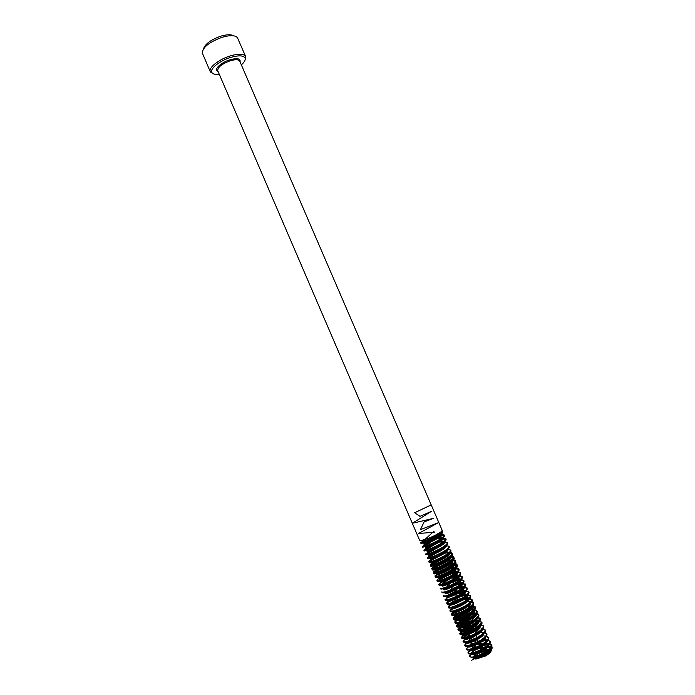 <?xml version="1.0" encoding="UTF-8"?>
<svg xmlns="http://www.w3.org/2000/svg" width="695" height="695" viewBox="0 0 695 695"><rect width="100%" height="100%" fill="white"/><g stroke="black" fill="none" stroke-linecap="round" stroke-linejoin="round"><path stroke-width="1.04" d="M422.091 540.788L423.081 541.214C425.887 540.623 429.805 539.051 434.844 536.505L440.943 532.613L441.924 531.102M217.717 70.638L419.545 540.145L421.161 540.389C424.541 539.824 429.076 538.208 434.757 535.541L441.264 531.727L442.202 530.389L239.74 61.16C238.637 59.414 235.449 59.292 230.193 60.795C221.827 63.94 217.674 67.224 217.717 70.638L217.987 71.246M241.339 64.87C244.249 62.315 245.526 60.135 245.161 58.337C243.823 55.383 238.984 55.087 230.644 57.433C219.507 60.743 209.256 69.196 211.949 72.636C213 74.139 215.459 74.713 219.316 74.356M213.217 73.722L210.29 71.724C208.161 67.884 218.882 59.301 230.332 55.887C238.776 53.489 243.876 53.697 245.639 56.504L245.074 60.005M203.583 48.685C205.286 43.802 211.106 39.606 221.027 36.097C226.9 34.411 231.061 34.316 233.503 35.793M245.639 56.504L237.438 37.686C235.214 35.176 230.158 35.028 222.296 37.226C209.525 41.9 202.844 47.112 202.245 52.846L210.29 71.724M474.19 656.749L478.907 653.335L487.838 650.277M489.028 650.199C491.296 650.32 491.582 651.267 489.897 653.057L485.709 655.932L475.901 659.086L473.886 658.686M480.349 649.139L483.755 648.061M485.727 647.601L490.766 647.514M491.33 647.775C492.338 648.487 492.077 649.66 490.548 651.293L485.657 654.872C481.531 657.114 477.978 658.391 475.015 658.704L472.921 658.035C473.425 660.676 490.722 652.987 490.461 648.852M420.684 542.795L420.962 543.429L425.079 542.613L438.284 536.245C441.186 534.542 442.698 533.065 442.811 531.805L442.533 531.171C442.689 532.387 440.317 534.368 435.435 537.113C427.216 541.292 422.299 543.186 420.684 542.795L422.777 541.084M442.567 531.536L441.742 531.293M469.629 656.645L473.373 657.635C476.214 657.261 481.618 655.046 485.292 652.822C490.201 649.703 492.39 647.254 491.86 645.481L489.827 643.7M491.678 645.177L489.454 644.239M488.672 644.187L481.539 645.351M471.445 653.839L469.585 656.549C471.662 657.983 476.796 656.514 485.014 652.171C489.836 649.173 492.025 646.724 491.582 644.83M489.167 643.596L483.503 644.135M469.985 649.955L467.943 652.735L468.222 653.378C468.204 655.289 477.508 652.744 483.633 648.965C487.291 646.689 491.322 643.353 490.21 641.667L488.151 639.904M490.027 641.363L487.768 640.451M482.773 639.635L486.943 640.425L479.507 641.711M467.943 652.735C470.002 654.125 475.137 652.648 483.346 648.305C488.168 645.316 490.366 642.892 489.932 641.016M487.482 639.8L481.626 640.416M478.143 641.416L470.298 644.908M468.482 646.089L466.302 648.913L466.58 649.564C466.901 650.329 468.812 650.268 472.322 649.391L481.965 645.099C485.405 643.023 489.853 639.304 488.568 637.854L486.483 636.107M488.385 637.55L486.083 636.655M481.175 637.089L477.43 638.08M466.302 648.913C468.343 650.277 473.477 648.791 481.687 644.447C486.509 641.468 488.715 639.053 488.29 637.202M485.788 636.012L484.285 635.986M482.174 636.212L479.741 636.716M466.988 642.206L464.66 645.099L464.938 645.751C465.633 646.88 468.943 646.298 474.885 644.004L480.306 641.242C485.058 638.401 487.264 636.003 486.926 634.04L484.806 632.311M486.735 633.736L484.389 632.867M479.394 633.353L475.302 634.483M464.66 645.099C466.693 646.428 471.809 644.925 480.019 640.59C484.849 637.619 487.056 635.221 486.648 633.397M484.102 632.224L482.695 632.207M480.436 632.459L477.83 633.023M464.703 638.914L463.026 641.294L463.304 641.937C464.451 642.901 467.579 642.38 472.678 640.373L478.647 637.393C483.607 634.344 485.814 631.955 485.284 630.235L483.129 628.515M485.093 629.931L482.695 629.079M477.595 629.627L473.078 630.921M463.026 641.294C465.042 642.58 470.15 641.059 478.36 636.733C483.19 633.77 485.405 631.39 484.997 629.583M482.408 628.436L481.105 628.428M478.69 628.714L475.901 629.34M472.696 630.322L466.571 632.971M480.584 625.761C481.331 629.479 463.513 637.593 463.087 635.152L461.384 637.48L461.662 638.132C462.47 639.096 465.45 638.618 470.611 636.69L476.978 633.536C480.732 631.216 484.641 628.072 483.642 626.43L481.453 624.718M483.451 626.125L481.009 625.292M475.797 625.9L470.741 627.42M461.384 637.48C463.383 638.74 468.491 637.202 476.701 632.884C481.531 629.931 483.755 627.559 483.355 625.778M480.723 624.649L479.524 624.649M476.944 624.961L473.947 625.665M470.315 626.838L465.546 628.897M461.437 631.06L459.751 633.675L460.029 634.318C459.751 635.439 465.346 634.448 468.604 632.971L475.319 629.687C480.071 626.838 482.295 624.484 482 622.624L479.776 620.93M481.809 622.32L479.315 621.504M473.981 622.181L468.117 624.041M459.751 633.675C461.732 634.891 466.832 633.345 475.041 629.027C479.88 626.082 482.104 623.736 481.713 621.973M479.029 620.87L477.934 620.878M475.189 621.226L471.966 622.008M467.596 623.493L464.877 624.675M461.176 626.655C458.926 628.098 457.901 629.166 458.109 629.87L458.387 630.513C458.961 631.408 461.715 630.982 466.649 629.244L473.66 625.83C478.542 622.894 480.775 620.557 480.358 618.819L478.099 617.143M480.167 618.515L477.621 617.725M472.166 618.472L464.199 621.243M458.109 629.87C460.081 631.051 465.172 629.488 473.382 625.179C478.221 622.242 480.453 619.905 480.08 618.168M477.335 617.082L476.344 617.099M473.434 617.49L469.959 618.359M459.777 622.746C457.371 624.249 456.268 625.352 456.476 626.065L456.754 626.708C457.423 627.568 460.073 627.159 464.72 625.5L472.001 621.982C475.675 619.749 479.75 616.534 478.716 615.014L476.423 613.355M478.525 614.719L475.927 613.954M470.324 614.771L468.665 615.231M456.476 626.065C458.431 627.211 463.513 625.639 471.723 621.33C476.561 618.402 478.803 616.083 478.438 614.371M475.632 613.311L474.755 613.329M471.662 613.755L467.917 614.736M458.422 618.828C455.833 620.383 454.643 621.53 454.843 622.26L455.121 622.902C454.747 623.78 459.543 623.18 462.818 621.747L470.35 618.133C473.808 616.083 478.273 612.53 477.074 611.218L474.746 609.576M476.883 610.914L474.225 610.175M454.843 622.26C456.78 623.38 461.854 621.782 470.063 617.481C474.911 614.562 477.152 612.26 476.796 610.566M473.938 609.532L465.824 611.131M457.11 614.893C454.313 616.517 453.01 617.707 453.209 618.454L453.488 619.106C453.991 619.923 456.476 619.549 460.933 617.985L468.691 614.293C473.564 611.391 475.814 609.107 475.432 607.413L473.069 605.797M475.241 607.117L472.522 606.405M466.623 607.378L464.729 607.934M453.209 618.454C455.129 619.54 460.194 617.933 468.413 613.642C473.252 610.731 475.502 608.438 475.154 606.77M472.235 605.762L466.814 606.622M465.407 606.666L465.911 606.865L465.268 607.048M455.851 610.931C452.81 612.643 451.385 613.885 451.576 614.658L451.854 615.301C452.289 616.074 454.695 615.718 459.074 614.224L467.031 610.445C471.914 607.534 474.172 605.258 473.799 603.616L471.384 602.018M464.755 603.694L457.736 606.222C453.227 608.334 450.725 609.958 450.23 611.122M451.576 614.658C453.479 615.709 458.544 614.085 466.753 609.793C471.601 606.891 473.86 604.624 473.521 602.973M464.486 603.06L463.73 603.277M454.669 606.935C451.333 608.742 449.761 610.054 449.943 610.862L450.221 611.504C450.794 612.226 453.123 611.878 457.223 610.453L465.442 606.57C469.334 604.303 473.217 600.966 472.157 599.828L469.707 598.239M471.966 599.533L469.116 598.873M468.056 598.942L463.113 599.95L456.12 602.478C451.628 604.589 449.135 606.179 448.631 607.265M449.943 610.862C451.837 611.869 456.884 610.236 465.094 605.953C469.95 603.06 472.209 600.801 471.879 599.177M468.83 598.23L463.174 599.22M463.061 599.255L462.175 599.507M453.626 602.886L453.227 603.086C449.778 604.928 448.136 606.257 448.31 607.065L448.588 607.708C448.779 608.472 451.038 608.125 455.381 606.683L463.973 602.617C467.718 600.358 471.462 597.326 470.524 596.032L468.022 594.468M470.324 595.737L467.414 595.111C468.925 598.213 450.334 606.891 450.012 604.746L450.525 603.859M466.31 595.198L460.95 596.362M458.544 597.135L454.513 598.725C450.012 600.81 447.502 602.409 446.981 603.521M448.31 607.065C450.186 608.047 455.234 606.396 463.443 602.113C468.291 599.229 470.558 596.988 470.246 595.389M467.118 594.468L456.415 597.179M452.862 598.716L451.463 599.411C448.11 601.21 446.511 602.495 446.676 603.269L446.955 603.912C447.241 604.624 449.448 604.294 453.557 602.913L462.505 598.673C465.693 596.797 469.855 593.539 468.89 592.236L466.336 590.698M468.691 591.94L465.702 591.349M464.573 591.454L459.021 592.713M456.354 593.6L452.897 594.981C449.665 596.371 445.26 598.96 445.365 599.724M446.676 603.269C448.544 604.216 453.574 602.548 461.793 598.273C466.64 595.398 468.916 593.174 468.612 591.593M465.415 590.715L460.907 591.471M459.326 591.897L452.619 594.347L446.981 597.326M466.971 587.805C467.275 589.36 464.99 591.575 460.133 594.442C451.924 598.708 446.894 600.384 445.052 599.481L445.33 600.124C445.252 600.854 447.38 600.523 451.733 599.142L461.02 594.738C465.346 592.166 467.422 590.064 467.249 588.448L464.651 586.936M467.049 588.152L463.991 587.596M462.818 587.709C461.115 587.761 454.182 589.812 451.281 591.236L446.885 593.434M463.695 586.954L458.735 587.874L451.012 590.594L445.391 593.547M465.337 584.017C465.624 585.546 463.339 587.744 458.483 590.602C450.273 594.868 445.252 596.562 443.419 595.684L443.697 596.327C443.827 597.005 445.895 596.692 449.908 595.372L459.534 590.811C464.017 588.057 466.05 586.007 465.615 584.66L462.966 583.166M465.415 584.365L462.288 583.843C461.871 584.999 460.246 586.467 457.44 588.222L449.474 592.097C446.72 593.061 445.2 593.322 444.904 592.887L445.113 593.365C445.399 595.398 464.277 586.519 462.488 583.652M462.279 583.843C458.474 584.269 454.269 585.485 449.674 587.492L445.443 589.577M458.674 583.044L462.001 583.192L457.284 584.078L449.396 586.858L443.818 589.76M463.704 580.229C463.982 581.741 461.697 583.922 456.832 586.771C448.623 591.028 443.61 592.739 441.794 591.897L442.063 592.54C442.385 593.156 444.392 592.844 448.093 591.601L458.04 586.884C462.314 584.269 464.295 582.271 463.982 580.872L461.272 579.404M463.774 580.586L460.907 580.064M459.299 580.247C455.851 580.846 452.106 582.01 448.058 583.748L444.036 585.711M460.264 579.456L455.824 580.299L447.789 583.114L442.246 585.972M462.071 576.45C462.34 577.936 460.047 580.099 455.182 582.94C446.972 587.197 441.959 588.917 440.161 588.109L440.439 588.752C440.63 589.36 442.576 589.056 446.286 587.831L456.537 582.966C460.872 580.264 462.809 578.309 462.349 577.093L462.071 576.45L459.586 575.651M462.14 576.798L458.987 576.329M458.83 576.346C455.095 576.833 450.968 578.049 446.451 580.012C442.255 581.871 439.735 583.383 438.892 584.556M458.535 575.712L446.181 579.369L440.682 582.184M460.438 572.663C460.698 574.131 458.396 576.277 453.531 579.117C445.321 583.357 440.317 585.094 438.536 584.321L438.814 584.964C439.205 585.52 441.099 585.216 444.487 584.061L455.034 579.048C459.152 576.529 461.046 574.617 460.716 573.305L460.438 572.663L457.892 571.889M460.507 573.019L457.336 572.584M455.755 572.802L450.638 574.105L441.351 577.927M456.806 571.968L448.987 572.949M451.646 573.08L441.012 577.328C438.145 578.874 436.781 579.943 436.912 580.542C438.675 581.281 443.671 579.526 451.88 575.286C456.754 572.463 459.056 570.326 458.813 568.884L456.198 568.136M436.912 580.542L437.181 581.185C437.416 581.732 439.257 581.437 442.698 580.29L453.522 575.139C457.571 572.663 459.421 570.786 459.091 569.526L458.813 568.884M458.874 569.24L455.685 568.831M446.633 571.186L440.109 573.992M455.077 568.232L451.437 568.962M449.743 569.431L439.283 573.644C436.495 575.147 435.157 576.19 435.279 576.754C437.042 577.458 442.02 575.695 450.238 571.464C455.103 568.64 457.423 566.521 457.18 565.105L454.495 564.392M435.279 576.754L435.557 577.397C435.904 577.901 437.685 577.606 440.908 576.52L452.011 571.229C455.972 568.788 457.788 566.964 457.458 565.747L457.18 565.105M457.241 565.461L454.382 565.052M444.305 567.719L441.629 568.797C437.65 570.534 434.201 572.541 434.054 573.184M453.34 564.505L449.96 565.183L448.353 564.731L444.704 565.808M447.815 565.791L437.563 569.961C434.844 571.42 433.541 572.428 433.654 572.975C435.4 573.644 440.378 571.863 448.588 567.641C453.461 564.827 455.781 562.724 455.546 561.325L452.793 560.648M433.654 572.975L433.932 573.618C433.68 574.218 435.409 573.931 439.127 572.75L450.499 567.328C454.504 564.809 456.285 563.019 455.824 561.968L455.546 561.325M441.768 564.34L440.022 565.061C436.573 566.495 432.664 568.771 432.507 569.318M445.869 562.159L435.843 566.269C433.193 567.702 431.916 568.675 432.029 569.196C433.758 569.831 438.727 568.041 446.937 563.819C451.811 561.013 454.139 558.928 453.922 557.555L451.081 556.904M432.029 569.196L432.307 569.839C432.316 570.36 434.001 570.074 437.355 568.979L448.979 563.428C452.775 561.074 454.521 559.327 454.2 558.189L453.922 557.555M453.974 557.911L451.116 557.564M443.888 558.554L434.132 562.585C431.543 563.975 430.301 564.922 430.413 565.417C432.116 566.017 437.077 564.21 445.295 559.996C450.169 557.199 452.506 555.131 452.289 553.776L449.309 553.22M430.413 565.417L430.683 566.06C430.631 566.573 432.264 566.286 435.591 565.209L447.458 559.536C451.194 557.225 452.897 555.522 452.567 554.419L452.289 553.776M441.872 554.957L432.42 558.902C429.901 560.257 428.685 561.169 428.789 561.647C430.483 562.212 435.435 560.387 443.645 556.174C448.527 553.394 450.864 551.335 450.664 550.006L447.823 549.649C449.422 552.073 430.587 560.934 430.483 559.336L433.254 557.347L432.42 558.902M428.789 561.647L429.058 562.29C429.197 562.733 430.787 562.446 433.828 561.438L445.929 555.644C449.665 553.289 451.333 551.622 450.942 550.649L450.664 550.006M447.849 550.075L446.633 550.249M439.813 551.378L430.718 555.209L427.164 557.868C428.841 558.398 433.793 556.565 442.003 552.36C446.885 549.58 449.231 547.538 449.04 546.235L446.06 545.688M427.164 557.868L427.442 558.511C427.486 558.945 429.032 558.667 432.064 557.677L444.409 551.752C447.962 549.502 449.604 547.877 449.318 546.878L449.04 546.235M437.711 547.825L429.015 551.526L425.54 554.097C427.208 554.593 432.151 552.742 440.361 548.546C445.243 545.775 447.589 543.751 447.406 542.465L444.218 541.97M425.54 554.097L425.818 554.74L430.309 553.906L442.88 547.869C446.372 545.697 447.971 544.107 447.684 543.108L447.406 542.465M444.565 542.595L443.089 542.838M442.785 542.204L441.056 542.595M435.557 544.298L427.312 547.842L423.924 550.327C425.575 550.788 430.5 548.928 438.719 544.732C443.601 541.97 445.955 539.954 445.782 538.695L442.489 538.251M423.924 550.327L424.193 550.97L428.563 550.136L441.351 543.994C444.852 541.779 446.425 540.232 446.06 539.337L445.782 538.695M445.825 539.059L441.299 539.138M440.995 538.512L439.561 538.842M433.315 540.806L425.618 544.15L422.299 546.557C423.933 546.991 428.858 545.106 437.077 540.918C441.959 538.165 444.322 536.166 444.157 534.933L440.76 534.533M422.299 546.557L422.577 547.2L426.817 546.374L439.813 540.119C443.28 537.93 444.817 536.41 444.435 535.567L444.157 534.933M444.192 535.298L439.501 535.445M437.424 535.958L433.611 537.139M439.197 534.82L438.067 535.081M471.879 649.521C469.568 650.954 468.334 652.119 468.178 653.013M475.267 646.949L471.653 648.852M470.524 645.586C467.909 647.175 466.58 648.383 466.536 649.199M466.91 643.11L464.912 645.351M472.027 639.417L468.986 640.955M467.943 637.654C463.4 640.46 464.425 639.895 463.27 641.572M469.603 636.021L467.735 636.976M463.739 635.491L461.636 637.758M462.158 631.677L460.003 633.944M461.454 627.298L458.37 630.139M459.968 623.441L456.745 626.334M462.583 617.49C459.595 618.767 454.773 621.704 455.112 622.529M460.967 613.728C456.919 615.562 453.635 617.707 453.488 618.724M459.352 609.975C455.651 611.617 451.993 613.911 451.854 614.919M438.415 561.334C434.175 563.211 431.647 564.635 430.839 565.617M436.808 557.599C432.724 559.379 430.196 560.795 429.241 561.829M435.2 553.872L427.642 558.05M433.602 550.145L426.044 554.263M431.995 546.418L424.445 550.483M430.387 542.699L422.855 546.704M424.862 540.762L421.274 542.917M473.677 658.452L473.677 657.583M471.123 657.618L473.373 657.635M490.236 648.131L486.309 647.184M484.841 647.366L480.002 648.617M471.271 653.865L471.28 654.212C471.775 656.827 489.15 649.061 488.811 644.995M485.249 642.866L488.585 644.282L484.545 643.405M475.484 645.985L470.202 649.208M469.638 650.016L469.638 650.398C470.124 652.979 487.586 645.142 487.169 641.146M468.022 646.168L468.004 646.585C468.465 649.13 486.022 641.224 485.518 637.298M482.608 635.777L480.992 635.873M466.397 642.319L466.362 642.771C466.814 645.281 484.45 637.315 483.876 633.449M480.01 631.529L483.633 632.745L479.203 632.111M469.794 635.03L465.528 637.61M464.781 638.479L464.72 638.957C465.164 641.442 482.895 633.397 482.226 629.601M479.22 628.211L477.413 628.358M473.33 629.288L467.961 631.355L463.991 633.736M477.517 624.423L475.615 624.605M471.914 625.457L462.47 629.861M466.649 629.244L467.535 629.809C463.852 631.182 461.749 631.529 461.237 630.86L461.445 631.347C461.862 633.753 479.776 625.57 478.933 621.912M475.814 620.652L473.808 620.861M471.818 621.278L464.347 623.988L460.959 625.986M459.968 626.942L459.812 627.542C460.212 629.913 478.221 621.66 477.291 618.081M474.112 616.873L471.992 617.117M469.29 617.924L462.566 620.296L459.456 622.112M458.379 623.094L458.179 623.736C458.561 626.073 476.666 617.742 475.649 614.241M475.31 613.642C474.494 612.999 472.782 612.92 470.168 613.39M460.516 617.386L460.794 616.604L457.979 618.22M456.789 619.254L456.537 619.931C456.919 622.234 475.111 613.833 473.999 610.41M473.651 609.828C472.791 609.202 471.019 609.141 468.326 609.663M465.98 610.236L456.528 614.328M455.208 615.405L454.904 616.135C455.268 618.394 473.564 609.932 472.357 606.579M468.995 605.562L466.475 605.944M457.049 609.758L457.267 609.211L455.095 610.427M453.635 611.557L453.27 612.338C453.626 614.562 472.018 606.023 470.706 602.747M470.324 602.2C469.36 601.609 467.457 601.618 464.616 602.235M461.94 602.947L453.705 606.509M452.08 607.708L451.637 608.542C451.976 610.723 470.472 602.113 469.064 598.925M468.665 598.395L464.607 598.16M459.855 599.342L453.644 602.131M466.997 594.59L462.861 594.425M457.71 595.754L451.072 598.63M448.979 600.011L448.379 600.949C448.692 603.06 467.387 594.303 465.772 591.28M465.329 590.785C464.191 590.246 462.062 590.368 458.935 591.158M455.46 592.218L450.282 594.486M447.45 596.154L446.746 597.161C447.05 599.229 465.85 590.403 464.13 587.466M463.669 586.988L460.403 586.789M459.343 586.954L456.997 587.492M453.062 588.752L448.84 590.576M445.938 592.296L445.113 593.365M457.579 583.218L455.043 583.835M444.444 588.43L443.488 589.577C443.749 591.567 462.627 582.688 460.855 579.873M460.333 579.395C459.204 578.97 457.206 579.117 454.339 579.839L453.053 580.186M442.958 584.565L441.864 585.789C442.107 587.727 460.967 578.857 459.221 576.086M458.665 575.599L451.038 576.555M441.507 580.69L440.23 582.01C440.456 583.896 459.317 575.026 457.588 572.306M456.997 571.811L451.35 572.28M440.1 576.798L438.606 578.223C438.806 580.064 457.666 571.194 455.963 568.527L455.963 568.527M455.321 568.024L446.885 569.361M438.719 572.889L436.981 574.444C437.164 576.242 456.016 567.363 454.33 564.748L454.33 564.748M453.653 564.244L448.353 564.731M437.407 568.962L435.357 570.664C435.513 572.411 454.365 563.541 452.706 560.969L452.61 560.813M448.197 560.657L442.446 562.29M436.182 565L433.732 566.885C433.871 568.588 452.714 559.718 451.072 557.19L451.072 557.19M446.433 556.938L440.031 558.85M435.096 560.978L432.108 563.106C432.229 564.757 451.064 555.896 449.448 553.42M444.652 553.229L443.132 553.602M434.375 556.808L433.254 557.347M442.333 549.658L431.569 553.646L428.858 555.566C428.945 557.121 447.771 548.259 446.19 545.879L446.008 545.644M441.082 545.836L429.884 549.936L427.234 551.795C427.303 553.298 446.129 544.437 444.565 542.109L444.357 541.857M443.584 541.614L439.292 542.135L428.198 546.227L425.618 548.025C425.661 549.484 444.479 540.623 442.941 538.338L442.706 538.078M441.89 537.852L437.781 538.382M437.459 538.46L426.522 542.526L423.993 544.255C424.019 545.671 442.837 536.809 441.316 534.577L441.056 534.299M440.204 534.099L438.919 534.142M475.502 654.629L472.748 657.044M472.869 657.739C474.259 659.477 487.977 653.604 489.923 649.399M490.149 647.783L486.995 646.654M485.753 646.732C478.464 648.174 473.582 650.329 471.132 653.187M471.184 653.882C472.339 655.724 486.396 649.738 488.298 645.516M469.516 650.034C470.515 650.711 473.199 650.129 477.578 648.287L478.786 647.714C482.817 645.672 485.44 643.648 486.674 641.641M486.856 640.156L483.511 639.087M467.848 646.194C468.708 646.863 471.201 646.367 475.319 644.699L477.734 643.553C481.505 641.563 483.937 639.635 485.049 637.767M483.016 635.317L481.757 635.308M466.189 642.354C466.944 643.023 469.307 642.58 473.286 641.016L476.475 639.496C480.08 637.541 482.391 635.673 483.416 633.901M464.538 638.523C465.198 639.192 467.466 638.783 471.323 637.298L475.128 635.473C478.612 633.545 480.836 631.729 481.8 630.026M479.646 627.733L478.256 627.759M476.787 627.933C470.211 629.453 465.65 631.451 463.105 633.936M462.887 634.683C463.461 635.36 465.641 634.987 469.42 633.553L473.747 631.486C477.126 629.574 479.272 627.802 480.167 626.16M477.969 623.945L476.492 623.988M474.972 624.188C468.552 625.717 464.069 627.681 461.515 630.087M467.535 629.809L472.331 627.507C475.632 625.622 477.7 623.884 478.542 622.303M476.284 620.166L474.728 620.227M473.147 620.453C466.892 621.982 462.488 623.91 459.934 626.238M459.586 627.012L459.603 627.055C460.081 627.698 462.114 627.359 465.685 626.047L470.897 623.545C474.12 621.669 476.127 619.975 476.918 618.437M474.598 616.378L472.956 616.465M471.306 616.726C465.224 618.255 460.907 620.14 458.361 622.39M457.944 623.18L457.97 623.25C458.422 623.867 460.385 623.545 463.843 622.277L469.438 619.584C472.6 617.733 474.546 616.065 475.293 614.58M475.371 613.52L475.371 613.52C474.954 612.695 473.556 612.434 471.175 612.712M469.455 613.007C463.556 614.528 459.334 616.369 456.797 618.533M456.311 619.349L456.328 619.445C456.763 620.036 458.657 619.731 462.019 618.515L467.97 615.64C471.071 613.807 472.965 612.165 473.669 610.731M473.729 609.715L473.729 609.715C473.304 608.889 471.862 608.638 469.394 608.959M454.678 615.518L454.695 615.648C455.103 616.213 456.945 615.909 460.212 614.736L466.493 611.704C469.533 609.88 471.384 608.273 472.044 606.874M469.533 605.05L467.596 605.223M453.044 611.687L453.062 611.852C453.453 612.399 455.234 612.104 458.405 610.966L465.007 607.769C468.004 605.962 469.803 604.381 470.419 603.025M470.437 602.087C469.968 601.279 468.421 601.079 465.798 601.479M451.42 607.864L451.429 608.055C451.793 608.577 453.522 608.29 456.615 607.187L463.513 603.851C466.458 602.052 468.222 600.497 468.795 599.186M468.786 598.273C468.282 597.474 466.684 597.3 463.999 597.752M461.914 598.204C456.858 599.655 453.097 601.288 450.629 603.112M449.804 604.033L449.795 604.259C450.143 604.763 451.82 604.476 454.825 603.416L462.001 599.933C464.912 598.143 466.632 596.614 467.17 595.337M467.136 594.451L463.626 593.808M448.188 600.202L448.171 600.463C448.492 600.949 450.117 600.671 453.036 599.646L460.49 596.023C463.365 594.251 465.051 592.739 465.546 591.497M465.485 590.637L461.906 590.055M458.022 590.872C453.479 592.236 450.021 593.739 447.632 595.372M446.581 596.38L446.538 596.675C446.842 597.135 448.414 596.866 451.246 595.867L458.969 592.123C461.81 590.35 463.461 588.865 463.921 587.657M463.843 586.823C463.209 586.076 461.428 585.998 458.5 586.597M462.192 583.018L459.352 582.462M458.448 582.558L456.65 582.888M443.384 588.717L443.28 589.099C443.549 589.516 445.026 589.264 447.71 588.326L455.92 584.33C458.691 582.584 460.281 581.133 460.672 579.995M460.533 579.204C459.803 578.501 457.883 578.492 454.782 579.196M441.803 584.895L441.655 585.312C441.907 585.711 443.341 585.459 445.947 584.547L454.382 580.438C457.136 578.7 458.691 577.276 459.039 576.164M458.882 575.399C458.092 574.713 456.094 574.748 452.897 575.512M440.23 581.063L440.022 581.524L444.192 580.777L452.853 576.555C455.572 574.826 457.093 573.418 457.414 572.332M457.232 571.603C456.38 570.925 454.304 571.003 450.994 571.837M438.667 577.232L438.397 577.745L442.437 577.006L451.316 572.671C454.009 570.951 455.503 569.561 455.79 568.51M455.581 567.798C454.66 567.155 452.488 567.276 449.074 568.171M437.112 573.392L436.773 573.957L440.691 573.227L449.778 568.788C452.445 567.077 453.913 565.713 454.165 564.688M453.931 564.001C453.166 563.463 451.403 563.506 448.623 564.132M442.976 565.869L438.415 567.841M435.574 569.553L435.148 570.178L438.953 569.457L448.232 564.913C450.881 563.211 452.315 561.864 452.541 560.874M449.083 559.988L445.156 560.874M440.083 562.629L437.833 563.602M434.054 565.713L433.524 566.399L437.216 565.687L446.694 561.039C449.318 559.353 450.725 558.024 450.916 557.051M447.354 556.261L443.149 557.251M432.551 561.864L431.899 562.629L435.478 561.916L445.147 557.173C447.754 555.487 449.135 554.184 449.283 553.246M444.426 552.76L441.117 553.646M431.065 558.007L430.274 558.85L433.75 558.154L443.601 553.307C446.19 551.63 447.545 550.344 447.658 549.432M443.888 548.807L439.04 550.058M429.614 554.141L428.65 555.079L432.029 554.384L442.046 549.441C444.626 547.782 445.947 546.505 446.034 545.627M442.15 545.089L436.912 546.496M428.207 550.266L427.034 551.309L430.309 550.614L440.5 545.584C443.054 543.933 444.357 542.673 444.4 541.822M443.992 541.283C442.402 540.832 439.31 541.396 434.722 542.96M426.843 546.366L425.41 547.538L428.589 546.852L438.945 541.726C441.49 540.084 442.767 538.842 442.776 538.017M442.333 537.513C440.569 537.105 437.268 537.756 432.429 539.468M425.575 542.43L423.794 543.777L426.878 543.082L437.398 537.878C439.926 536.236 441.177 535.02 441.151 534.22M440.665 533.734L439.692 533.604M471.662 660.25L492.798 647.749L469.29 655.42L491.139 645.864L469.09 649.834L487.334 644.613L470.784 643.857L481.809 643.57L473.747 637.949L475.337 642.258L477.161 632.502L468.89 640.269L480.115 627.863L463.426 637.306L481.774 624.214M477.76 624.171C470.993 625.761 465.303 628.08 460.689 631.13L460.29 633.501L467.283 631.972C474.355 628.836 479.09 625.604 481.487 622.26L478.368 620.235C472.392 621.061 466.493 623.041 460.681 626.178L457.909 629.349L463.044 629.001C469.785 626.516 475.172 623.406 479.194 619.697L478.447 616.63M474.32 616.665L459.656 622.042L457.996 625.865L471.749 620.522L477.891 613.355L466.093 614.623L454.773 620.843L461.532 620.722L475.076 612.981L472.704 608.95L457.979 613.65L453.783 618.229C463.113 615.944 470.168 611.974 474.946 606.309L464.894 606.457M457.162 609.489C448.987 614.423 449.691 615.475 459.273 612.651C468.439 609.159 476.848 602.209 471.792 601.479M471.088 601.392C468.508 601.305 465.111 602.009 460.898 603.495M449.092 599.985L465.155 595.268L449.804 594.929L461.028 593.113L450.994 589.873L456.485 590.924L452.471 584.903L451.75 588.604L454.009 580.116L447.085 586.05L455.381 575.582L442.724 583.192L456.372 571.368L438.884 579.969L456.78 567.52M455.885 567.52C447.085 567.98 429.163 577.554 436.816 576.251C444.461 575.017 463.018 563.836 455.112 563.758M454.182 563.775C445.295 564.349 427.503 573.853 435.244 572.437C442.976 571.09 461.411 559.97 453.435 560.005M452.48 560.031C443.497 560.717 425.835 570.152 433.671 568.623C441.507 567.155 459.812 556.104 451.759 556.252M446.034 557.216C434.557 560.344 424.602 567.216 434.001 564.279C443.288 561.473 457.345 552.247 450.082 552.499M449.057 552.551L443.844 553.42M426.191 543.108L443.879 534.863L422.013 542.117L433.758 531.432L434.392 532.179L418.364 533.552L438.493 522.64L420.423 529.651L424.08 521.971L433.263 518.401L412.335 523.283L431.213 511.477L419.962 516.35L414.698 512.728L430.57 505.178M218.039 71.368C213.252 69.874 220.732 62.507 229.984 59.779C237.36 57.841 240.722 58.545 240.053 61.89M423.081 541.214L421.161 540.389M245.161 58.337L245.761 56.877M489.897 653.057L490.548 651.293M475.901 659.086L475.015 658.704M471.644 638.696L471.531 639.643M467.961 631.355L467.718 632.389M466.145 627.681L465.858 628.74M464.347 623.988L464.043 624.996M462.566 620.296L462.271 621.191M466.493 611.704L467.327 610.67M459.03 612.912L458.778 613.572M458.848 591.21L459.864 591.558M457.319 587.405L458.735 587.874M448.188 591.575L447.962 592.053M455.833 583.618L456.632 583.878M446.511 587.753L446.216 588.378M454.339 579.839L455.824 580.299M444.843 583.939L444.47 584.695M452.853 576.051L454.365 576.511M443.184 580.116L442.741 581.011M441.525 576.303L441.012 577.328M449.856 568.501L450.768 568.762M439.874 572.48L439.283 573.644M438.232 568.666L437.563 569.961M446.859 560.952L447.502 561.134M436.59 564.844L435.843 566.269M445.347 557.19L445.869 557.329M434.948 561.056L434.132 562.585M431.569 553.646L430.718 555.209M429.884 549.936L429.015 551.526M428.198 546.227L427.312 547.842M426.522 542.526L425.618 544.15M459.603 627.055L459.812 627.542M457.97 623.25L458.179 623.736M456.328 619.445L456.537 619.931M454.695 615.648L454.904 616.135M453.062 611.852L453.27 612.338M451.429 608.055L451.637 608.542M449.795 604.259L450.012 604.746M448.171 600.463L448.379 600.949M446.538 596.675L446.746 597.161M443.28 589.099L443.488 589.577M441.655 585.312L441.864 585.789M440.022 581.524L440.23 582.01M438.397 577.745L438.606 578.223M436.773 573.957L436.981 574.444M435.148 570.178L435.357 570.664M433.524 566.399L433.732 566.885M431.899 562.629L432.108 563.106M430.274 558.85L430.483 559.336M428.65 555.079L428.858 555.566M427.034 551.309L427.234 551.795M425.41 547.538L425.618 548.025M423.794 543.777L423.993 544.255M438.284 536.245L437.398 537.878M425.079 542.613L426.878 543.082M439.813 540.119L438.945 541.726M426.817 546.374L428.589 546.852M441.351 543.994L440.5 545.584M428.563 550.136L430.309 550.614M442.88 547.869L442.046 549.441M430.309 553.906L432.029 554.384M444.409 551.752L443.601 553.307M432.064 557.677L433.75 558.154M445.929 555.644L445.147 557.173M433.828 561.438L435.478 561.916M447.458 559.536L446.694 561.039M435.591 565.209L437.216 565.687M448.979 563.428L448.232 564.913M437.355 568.979L438.953 569.457M450.499 567.328L449.778 568.788M439.127 572.75L440.691 573.227M452.011 571.229L451.316 572.671M440.908 576.52L442.437 577.006M453.522 575.139L452.853 576.555M442.698 580.29L444.192 580.777M455.034 579.048L454.382 580.438M444.487 584.061L445.947 584.547M456.537 582.966L455.92 584.33M446.286 587.831L447.71 588.326M458.04 586.884L457.44 588.222M448.093 591.601L449.474 592.097M459.534 590.811L458.969 592.123M449.908 595.372L451.246 595.867M461.02 594.738L460.49 596.023M451.733 599.142L453.036 599.646M462.505 598.673L462.001 599.933M453.557 602.913L454.825 603.416M463.973 602.617L463.513 603.851M455.381 606.683L456.615 607.187M465.442 606.57L465.007 607.769M457.223 610.453L458.405 610.966M459.074 614.224L460.212 614.736M460.933 617.985L462.019 618.515M468.326 614.502L467.97 615.64M462.818 621.747L463.843 622.277M469.742 618.481L469.438 619.584M464.72 625.5L465.685 626.047M471.141 622.477L470.897 623.545M472.522 626.482L472.331 627.507M468.604 632.971L469.42 633.553M473.868 630.504L473.747 631.486M470.611 636.69L471.323 637.298M475.172 634.552L475.128 635.473M472.678 640.373L473.286 641.016M476.414 638.627L476.475 639.496M474.885 644.004L475.319 644.699M477.517 642.771L477.734 643.553M477.578 648.287C477.7 647.106 478.108 646.915 478.786 647.714M211.949 72.636L210.472 72.072M440.943 532.613L441.264 531.727M239.74 61.16L240.001 61.768"/></g></svg>
